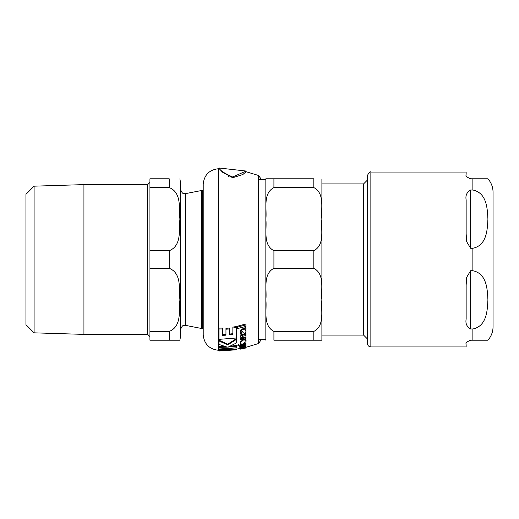 <?xml version="1.0" encoding="UTF-8"?>
<svg xmlns="http://www.w3.org/2000/svg" width="519" height="519" viewBox="0 0 519 519"><rect width="100%" height="100%" fill="white"/><g stroke="black" fill="none" stroke-linecap="round" stroke-linejoin="round"><path stroke-width="0.78" d="M321.897 335.099L363.598 335.099L363.598 183.901L321.897 183.901L321.897 179.01L321.897 259.5L321.897 183.901M273.915 250.709L313.826 250.709C325.244 244.676 320.651 229.262 321.89 219.148C320.651 209.027 325.244 193.613 313.826 187.58L313.826 178.789L265.845 178.789L273.915 178.789L265.845 178.789L273.915 178.789L273.915 187.58C262.497 193.613 267.084 209.027 265.845 219.148C267.084 229.262 262.497 244.676 273.915 250.709L273.915 268.297C262.497 274.324 267.084 289.745 265.845 299.859C267.084 309.973 262.497 325.394 273.915 331.42L273.915 340.211L321.89 340.211L313.826 340.211L321.89 340.211L313.826 340.211L313.826 331.42C325.244 325.394 320.651 309.973 321.89 299.859C320.651 289.745 325.244 274.324 313.826 268.297L273.915 268.297M265.845 340.211L265.845 178.789M321.897 259.5L321.89 340.211M273.915 187.58L313.826 187.58M313.826 331.42L273.915 331.42M265.845 179.574L258.546 179.574M370.858 172.061C370.066 171.283 368.944 172.405 367.497 175.428L367.497 343.578C367.608 345.524 368.724 346.647 370.858 346.939L370.858 172.061L466.146 172.061L466.146 174.306C465.316 175.785 466.815 177.284 470.629 178.789L487.912 178.789L472.874 178.789L487.912 178.789L472.874 178.789L472.874 190.019C486.906 192.886 487.386 208.898 487.912 219.148C487.386 229.392 486.906 245.403 472.874 248.27L470.629 248.27L466.711 241.763L466.146 233.939L466.146 199.867C465.316 195.501 466.815 192.218 470.629 190.019L472.874 190.019M470.629 270.73L472.874 270.73C486.906 273.597 487.386 289.615 487.912 299.859C487.386 310.103 486.906 326.114 472.874 328.981L470.629 328.981C466.815 326.782 465.316 323.499 466.146 319.14L466.146 285.061L466.711 277.237L470.629 270.73L470.629 328.981M487.912 340.211C491.279 336.357 492.992 331.875 493.05 326.762L493.05 192.238C492.992 187.125 491.279 182.643 487.912 178.789M370.858 346.939L466.146 346.939L466.146 344.7C465.316 343.215 466.815 341.716 470.629 340.211L487.912 340.211L472.874 340.211L487.912 340.211L472.874 340.211L472.874 328.981M246.097 171.043L219.232 168.02C219.745 170.284 224.221 173.275 232.661 176.998L246.097 171.049L246.097 171.737L242.86 174.52L232.661 177.745L222.612 172.263L219.232 168.694L222.242 171.912M243.19 340.159L240.265 342.8C240.083 343.753 241.05 344.129 243.158 343.922L246.032 341.534C245.695 340.224 244.747 339.77 243.19 340.159L243.19 339.4C245.318 339.322 246.266 339.783 246.032 340.788L246.032 341.534L246.032 340.788M242.529 329.747L240.634 330.882L240.154 332.66L240.926 334.463L242.146 334.184L241.205 332.523L242.522 331.051L243.015 332.53L244.637 333.659L246.019 331.829L245.461 330.272L246.032 329.098L245.604 327.859L244.923 328.06L244.929 329.091L242.529 329.747L242.529 328.871L244.929 328.209L244.929 329.091M242.529 347.393L240.154 348.346L242.146 348.32L241.205 348.171L242.224 347.743L244.637 347.814L246.019 347.243L245.461 347.036L246.032 346.686L242.529 347.393L242.529 346.789M219.096 349.397L229.962 350.422L219.044 350.98L236.43 349.8L219.096 349.397L219.096 349.008M219.044 350.85L219.044 350.176L223.468 350.13M236.43 349.67L236.43 348.989L227.011 348.794M225.557 349.268L225.557 348.878M237.897 345.849L239.214 345.622L237.897 345.849L237.897 345.141L238.552 344.707L239.214 344.908L239.214 345.622M240.797 349.073L240.154 349.144L240.154 348.509L236.43 349.125M240.278 345.68L245.928 344.454L245.928 343.928L240.278 345.161L240.278 346.848L239.11 347.062L241.166 347.373L245.578 345.939L246.032 345.369L245.669 344.882L244.624 345.129L245.026 345.55L244.053 346.076L241.283 346.66L241.283 345.965L240.278 346.16M245.928 343.928L245.928 343.202L244.06 343.649M240.278 345.161L240.278 344.447L242.25 344.052M237.339 328.618L245.928 326.425L245.928 324.888L237.339 327.132L237.339 328.618M245.928 324.888L245.928 323.953L237.339 326.224L237.339 327.132M244.624 345.129L244.624 344.765M245.669 344.882L245.669 344.519M246.032 345.369L245.669 344.168M241.283 345.952L245.026 344.843M241.283 345.965L241.283 345.485M239.11 347.062L239.11 346.361L240.278 346.147M240.154 349.079L245.928 347.996L240.154 349.079L240.161 348.385M242.146 347.814L242.607 347.717M241.088 337.687L242.697 336.299L245.928 335.475L245.928 334.411L242.691 335.248C240.719 336.007 239.875 336.786 240.154 337.577L240.985 338.836L240.278 338.985L240.278 339.88L245.928 338.57L245.928 337.655L241.88 338.641L241.088 337.687M240.278 338.985L240.303 338.206M240.154 337.577L240.154 336.792C240.985 335.04 241.835 334.262 242.691 334.437L245.928 333.594L245.928 334.411M245.928 337.655L245.928 336.87L241.88 337.869L241.88 338.641M241.088 336.902L241.88 337.869M240.634 347.918L240.634 347.308M244.929 346.874L244.923 346.238M245.604 346.478L245.604 345.926M246.032 346.686L246.032 345.985L246.032 346.686M245.604 345.777L246.032 345.985M240.154 348.346L240.634 347.224M242.146 348.32L242.146 347.756M240.154 348.21L240.154 347.522M246.019 331.829L245.805 329.961M242.146 334.184L241.205 331.68M240.154 332.66L240.634 330.019L242.529 328.871M240.634 330.882L240.634 330.019M246.032 329.098L246.032 328.216L246.032 329.098M245.604 327.859L245.604 326.964L246.032 328.216M244.923 328.06L244.923 327.165L245.604 326.964M219.044 339.348L236.43 337.999L236.43 326.496L232.862 327.119L232.862 334.502L229.521 334.898L229.521 328.027L225.953 328.345L225.953 335.19L222.612 335.339L222.612 328.936L219.044 328.962L219.044 339.348M219.044 328.962L219.044 328.073L222.612 328.047L222.612 328.936M222.612 334.521L225.953 334.372M236.43 327.405L232.862 328.021M229.521 334.08L232.862 333.678M229.521 328.916L225.953 329.234M240.265 342.8L240.265 342.06L243.19 339.4M236.43 346.16L228.133 347.101L236.43 342.968L236.43 339.387L227.737 344.901L219.044 340.97L219.044 344.441L227.322 347.159L219.044 347.386L219.044 349.008L236.43 347.801L236.43 345.453L230.241 346.218M219.044 347.386L219.044 346.686L225.097 346.582M219.044 340.97L219.044 340.217L227.737 344.181L236.43 338.622L236.43 339.387M227.737 344.901L227.737 344.181M228.055 176.259L228.542 176.499M232.648 177.745L233.602 177.822M218.687 350.299L218.687 168.701C209.267 169.719 204.103 174.955 203.201 184.394L203.201 334.612C204.103 344.045 209.267 349.281 218.687 350.299L219.044 350.306M34.098 332.835L25.95 324.686L25.95 194.32L34.098 186.172L34.098 332.835L83.929 334.385L147.688 334.385L149.933 336.623M34.098 186.172L83.929 184.615L83.929 334.385M149.933 331.42L149.933 340.211L179.905 340.211L169.213 340.211L179.905 340.211L169.213 340.211L169.213 331.42C182.013 326.386 178.815 310.167 179.905 299.859C178.815 289.544 182.013 273.331 169.213 268.297L149.933 268.297L149.933 331.42L169.213 331.42M149.933 250.709L149.933 187.58L169.213 187.58C182.013 192.62 178.815 208.833 179.905 219.148C178.815 229.456 182.013 245.669 169.213 250.709L149.933 250.709L149.933 268.297M169.213 187.58L169.213 178.789L149.933 178.789L149.933 187.58M185.763 193.581L201.748 190.473L201.748 328.527L185.763 325.419L185.763 193.581C184.258 192.893 183.038 195.89 180.424 189.182L180.424 336.85L179.905 340.211M179.905 178.789L180.424 182.15L180.424 259.5M203.201 327.619A2.245 2.245 0 0 0 202.657 328.164L202.657 190.836L203.201 191.381M313.826 250.709L313.826 268.297M470.629 190.019L470.629 248.27M472.874 270.73L472.874 248.27M238.552 345.427L238.552 344.707M244.053 346.076L244.053 345.369M242.691 348.392L242.691 347.762M242.691 335.248L242.691 334.437M246.097 171.737L258.546 175.474L258.546 343.526L246.006 347.289M83.929 184.615L147.688 184.615L147.688 334.385M169.213 250.709L169.213 268.297M258.546 339.426L265.845 339.426M363.598 335.099L367.497 339.004M363.598 183.901L367.497 180.002M240.154 349.144L240.154 348.457M218.687 168.701L219.232 168.694L219.232 168.02M258.546 175.474L261.492 179.574M258.546 343.526L261.492 339.316M147.688 184.615L149.933 182.377M185.763 325.419C184.258 326.114 183.038 323.11 180.424 329.825M202.657 328.164L201.748 328.527M201.748 190.473L202.657 190.836"/></g></svg>
